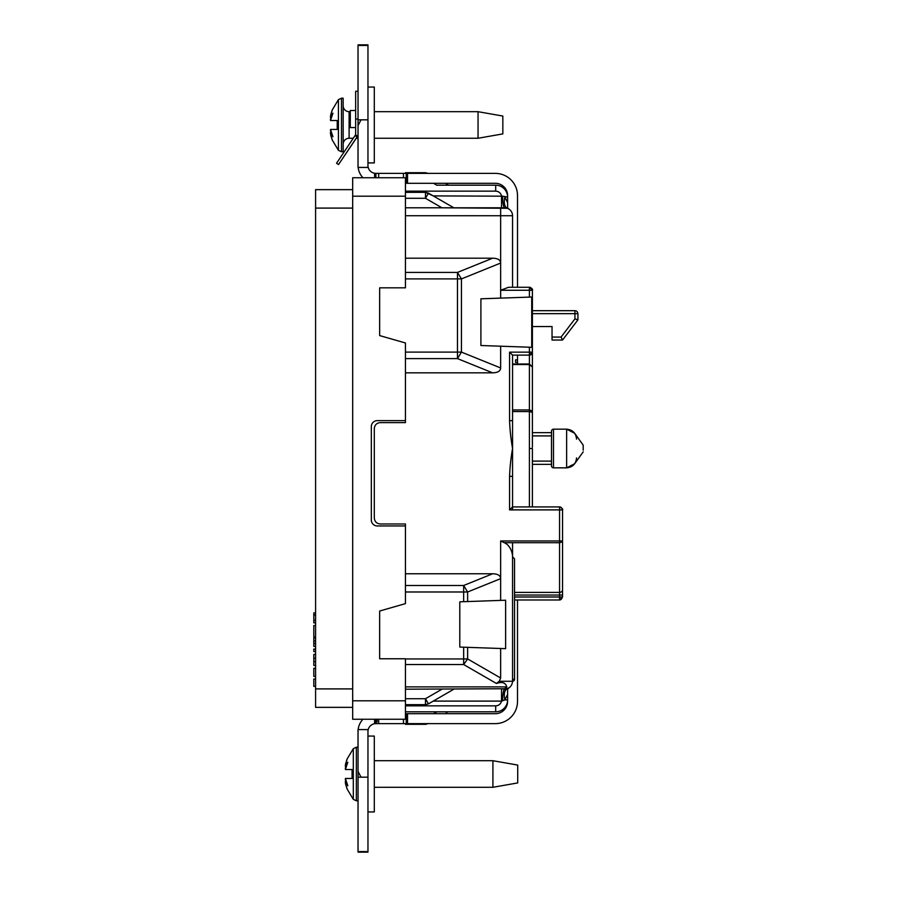 <?xml version="1.0" encoding="UTF-8"?>
<svg xmlns="http://www.w3.org/2000/svg" width="897" height="897" viewBox="0 0 897 897"><rect width="100%" height="100%" fill="white"/><g stroke="black" fill="none" stroke-linecap="round" stroke-linejoin="round"><path stroke-width="1.35" d="M315.587 637.005L313.804 636.982L313.804 625.568L315.587 625.545M374.307 518.029C374.654 521.639 376.639 523.624 380.25 523.983L405.444 523.983L405.444 573.766L405.444 525.956L377.278 525.956A5.954 5.954 0 0 1 371.324 520.002L371.324 426.58A5.954 5.954 0 0 1 377.278 420.637L405.444 420.637L405.444 372.838L405.444 422.622L380.25 422.622C376.639 422.98 374.654 424.965 374.307 428.575L374.307 518.029L374.307 428.575M377.278 525.956A5.954 5.954 0 0 1 371.324 520.002M512.557 542.685L512.557 556.745C512.568 552.395 509.956 545.051 504.26 542.685L500.649 540.947L500.649 600.396L505.628 600.228L505.628 648.666L500.649 648.486L500.649 678.009L499.225 681.272L496.422 683.469C502.197 681.518 505.65 682.662 506.76 686.878L405.444 686.878L405.444 664.554L405.444 719.248L352.678 719.248L352.678 177.752L405.444 177.752L405.444 258.19L492.666 258.19C497.835 258.325 500.504 259.951 500.649 263.056L500.649 290.258L508.521 287.287L529.6 287.287L532.392 290.258L532.392 352.151L530.587 354.876L529.409 355.122L512.557 355.122L512.557 506.906L559.56 506.906L559.56 540.947L562.542 540.947L562.542 597.01L559.56 599.981L514.542 599.981M315.587 707.352L352.678 707.352L315.587 707.352L315.587 189.648L352.678 189.648L315.587 189.648M315.587 620.32L313.804 620.354L313.804 622.832L315.587 622.866M313.804 620.354L313.804 615.017L315.587 615.028M313.804 615.017L313.804 612.931L315.587 612.898M315.587 646.434L313.804 646.401L313.804 643.429L315.587 643.452M313.804 643.429L313.804 640.94L315.587 640.918M313.804 640.94L313.804 637.969L315.587 637.935M315.587 649.047L313.804 649.069L313.804 651.558L315.587 651.581M315.587 665.473L313.804 665.428L313.804 661.616L315.587 661.638M313.804 661.616L313.804 658.23L315.587 658.207M313.804 658.23L313.804 654.406L315.587 654.373M315.587 668.254L313.804 668.287L313.804 676.394L315.587 676.416M315.587 686.351L313.804 686.328L313.804 679.051L315.587 679.029M405.444 713.709L406.24 713.709L406.24 723.621L375.888 723.621L375.888 719.248M358.038 777.183L358.038 851.567L367.961 851.567L367.961 729.575L358.038 729.575L358.038 777.183L367.961 777.183M355.661 110.499L350.301 110.499L350.301 127.565L355.661 127.565M375.888 177.752L375.888 173.379L407.53 173.379L407.53 183.291L495.301 183.291A12.3 12.3 0 0 1 507.601 195.591L507.601 208.384M507.601 688.627L507.601 701.409A12.3 12.3 0 0 1 495.301 713.709L407.53 713.709L407.53 723.621L495.301 723.621A22.212 22.212 0 0 0 517.513 701.409L517.513 599.981M515.528 362.31L515.528 359.888L515.528 362.31L517.513 362.31L517.513 363.991M515.528 359.888L517.513 359.888L517.513 355.122M407.53 173.379L495.301 173.379A22.212 22.212 0 0 1 517.513 195.591L517.513 287.287M517.513 362.31L517.513 359.888M406.24 713.709L407.53 713.709M406.24 723.621L407.53 723.621M378.669 719.248L378.669 723.621L378.669 719.248L378.669 723.621L403.459 723.621L403.459 719.248M407.53 183.291L405.444 183.291M358.15 729.575A17.85 17.85 0 0 1 362.96 719.248M367.961 731.56A7.938 7.938 0 0 1 374.598 723.722L375.888 723.621M403.459 177.752L403.459 173.379M378.669 173.379L378.669 177.752M375.888 173.379L374.598 173.278A7.938 7.938 0 0 1 367.961 165.44M362.96 177.752A17.85 17.85 0 0 1 358.15 167.425M374.598 723.722L374.598 719.248M367.961 851.567L367.961 852.15L358.038 852.15L358.038 851.567M374.598 177.752L374.598 173.278M367.961 45.444L367.961 44.85L358.038 44.85L358.038 119.828L367.961 119.828L367.961 45.444L358.038 45.444M360.998 119.828L358.038 125.636L358.038 167.425L367.961 167.425L367.961 119.828M358.038 125.636L358.038 119.828M360.998 777.183L358.038 771.364M350.065 147.456L357.488 136.445A3.969 3.969 180 0 1 358.038 135.795M358.038 91.259L355.661 91.259L355.661 119.032L358.038 119.032M336.543 163.243L338.517 164.566L336.543 163.232L338.517 164.566L336.543 163.243L355.526 134.886L357.544 136.243L338.517 164.566L356.692 137.633M355.526 134.886A2.971 2.971 180 0 0 355.661 133.989L355.661 119.032M358.038 133.989A5.36 5.36 180 0 1 357.544 136.243M357.118 136.983L355.145 135.649M341.477 98.199L343.159 98.199L343.159 151.75L341.477 151.75L341.477 98.199L338.427 99.634L338.427 150.326L332.215 139.966L330.701 135.01L332.215 139.663M478.045 111.688L502.836 116.049L502.836 133.9L478.045 138.261L478.045 111.688L374.307 111.688M350.301 111.688L349.112 111.688A5.954 5.954 0 0 1 343.159 105.734M349.112 111.688L349.112 138.261A5.954 5.954 0 0 0 343.159 144.215M332.215 110.286L330.701 114.951L332.215 109.995L338.427 99.634M330.701 114.951L330.421 117.35L332.944 113.19L330.511 120.512L337.216 120.512L337.216 129.437L330.511 129.437L332.944 136.759L330.421 132.61L330.701 135.01M330.421 132.61L331.049 132.498L330.421 130.536M330.421 119.413L331.049 117.451L330.421 117.35M337.216 120.512L337.216 129.437M367.961 87.043L374.307 87.043L374.307 162.906L367.961 162.906M358.038 800.786L356.356 800.786L356.356 747.223L353.306 748.659L353.306 799.35L347.094 788.99L345.569 784.034L347.094 788.687M492.913 760.712L517.715 765.074L517.715 782.924L492.913 787.297L492.913 760.712L374.307 760.712M347.094 759.322L345.569 763.975L347.094 759.019L353.306 748.659M345.569 763.975L345.289 766.374L347.823 762.226L345.39 769.536L352.084 769.536L352.084 778.461L345.39 778.461L347.823 785.783L345.289 781.635L345.569 784.034M345.289 781.635L345.928 781.522L345.289 779.571M345.289 768.437L345.928 766.475L345.289 766.374M352.084 769.536L352.084 778.461M367.961 736.067L374.307 736.067L374.307 811.942L367.961 811.942M512.557 364.53L529.409 364.53L532.392 366.974L532.392 352.151L530.587 354.887L532.392 352.151L529.409 352.151L529.409 347.206L500.649 346.208L500.649 367.961C500.504 371.066 497.835 372.692 492.666 372.838L405.444 372.838L405.444 358.609L457.47 358.609L457.47 352.106L461.439 352.106L457.47 358.609L492.666 372.838M507.601 207.79L508.677 208.923M507.601 692.663L507.59 689.244L508.778 688.021M405.444 258.19L405.444 287.836L379.655 287.836L379.655 335.579L405.444 342.979L405.444 358.609M425.47 173.379L425.47 172.695L405.444 172.695L405.444 173.379M508.61 688.122L501.524 689.199L501.524 701.106L504.888 699.918L507.601 694.39M507.601 202.621L504.888 197.093C503.621 203.025 504.428 206.759 507.332 208.283L441.963 207.801L425.47 198.282L425.47 192.339L433.251 195.905L502.6 196.174C502.746 203.26 503.419 207.14 504.619 207.801L501.524 207.801L501.524 195.905C500.694 192.956 498.754 191.364 495.693 191.139L495.693 185.197A11.896 11.896 0 0 1 507.601 197.093L502.6 196.174M532.392 408.258L532.392 435.908L551.509 435.908M551.509 461.103L532.392 461.103L532.392 506.906L532.392 464.366L551.509 464.366L551.509 465.857A1.985 1.985 0 0 0 553.494 467.842L553.494 429.17A1.985 1.985 0 0 0 551.509 431.154L551.509 465.857A1.985 1.985 0 0 0 553.494 467.842L566.635 467.842L566.635 429.17L553.494 429.17M562.542 557.9L562.542 579.215M562.542 509.888L562.172 509.888A2.971 2.613 -86.4 0 0 559.75 506.917C562.195 508.251 563.125 509.238 562.542 509.888L562.542 595.047L514.542 595.047M512.557 509.888L512.557 506.906L509.574 509.888L562.172 509.888M514.542 592.401L559.56 592.401L559.56 599.981L559.56 597.01L562.542 597.01L559.56 599.981A2.971 2.613 93.6 0 0 561.735 598.613A2.971 2.613 -86.4 0 0 562.172 597.01M532.392 399.905L532.392 366.974L532.392 412.373L529.409 411.588L512.557 411.544M529.409 290.258L529.409 297.109L531.719 297.03L500.649 298.118L500.649 290.258L532.392 290.258L529.409 290.258L529.409 287.287M405.444 278.911L457.47 278.911L457.47 272.419L461.439 278.911L500.649 263.056L500.649 215.74L512.557 215.74A7.938 7.938 0 0 0 504.619 207.801A7.938 7.938 0 0 1 512.557 215.74L512.557 287.287M529.409 506.906L529.409 352.151L509.574 352.151L512.557 355.122M433.509 183.291L436.794 185.197L495.693 185.197L448.691 185.197L445.405 183.291M405.444 192.339L425.47 192.339L428.441 193.135L425.47 198.282L425.47 192.406M405.444 207.801L500.649 207.801L500.649 215.74L405.444 215.74M505.628 346.377L480.904 345.513L480.904 298.802L500.649 298.118M405.444 723.621L405.444 724.316L425.47 724.316L405.444 724.316M405.444 591.986L405.444 573.766L492.666 573.766C497.835 573.901 500.504 575.526 500.649 578.643L467.629 591.986L467.629 601.551L505.628 600.228L459.791 601.831L463.659 601.696L463.659 585.494L467.629 591.986L405.444 591.986L405.444 603.625L379.655 611.025L379.655 658.768L405.444 658.768L405.444 664.554L463.659 664.554L463.659 658.947L467.629 658.947L463.659 664.554L496.422 683.469M509.574 352.151L509.574 420.671C509.877 429.54 510.864 438.812 512.557 448.5C510.864 458.199 509.877 467.472 509.574 476.341L512.557 476.341M512.557 409.94L529.409 409.94L531.618 410.736L532.392 412.373L532.392 447.233M532.392 470.622L532.392 449.778M529.409 448.5L532.392 448.5L532.392 506.906M502.6 700.837C502.746 693.751 503.419 689.871 504.619 689.199C509.406 688.694 512.052 686.059 512.557 681.272L512.557 679.287L512.557 681.272A1.985 1.985 180 0 0 514.542 679.287L512.557 679.287L512.557 556.745L514.542 558.898L514.542 679.287M467.629 647.342L505.628 648.666L459.791 647.062L459.791 601.831L459.791 647.062L467.629 647.342L467.629 658.947L500.649 678.009M562.542 540.947L562.004 541.956L559.56 542.707L504.26 542.685M509.574 420.671L512.557 420.671M453.86 207.801L428.441 193.135M405.444 352.106L457.47 352.106L457.47 278.911L461.439 278.911L461.439 352.106L500.649 367.961M379.655 287.836L379.655 335.579L382.156 336.297M425.47 172.695L428.452 173.491M445.708 713.552L447.603 711.814L495.693 711.814A11.896 11.896 0 0 0 507.601 699.918L504.888 699.918C503.621 693.975 504.428 690.242 507.332 688.728L405.444 689.199M453.86 689.199L428.441 703.876L425.47 704.672L405.444 704.672M428.441 723.52L425.47 724.316L425.47 723.621M447.603 711.814L495.693 711.814L405.444 711.814L495.693 711.814L495.693 705.861C498.754 705.647 500.694 704.055 501.524 701.106L433.251 701.106M562.004 541.956A2.971 2.613 -86.4 0 0 562.172 540.947M562.542 589.744A2.971 2.646 180 0 1 559.56 592.401L559.56 540.947L500.649 540.947M380.25 523.983L405.444 523.983M506.76 686.878L504.204 689.199M531.719 297.03L531.719 347.296L494.112 345.973M425.47 704.672L425.47 698.729L428.441 703.876M425.47 724.316L426.097 724.283M467.629 601.551L463.659 601.696M532.392 326.553L552.036 326.553L552.036 340.041L562.542 340.041L577.915 319.87L577.197 319.635M562.071 339.1L562.542 340.041L552.036 340.041M552.036 337.07L561.062 337.07L574.932 318.872L577.915 319.87L577.915 313.67L574.932 313.67L574.932 310.687L532.392 310.687M561.062 337.07L562.542 340.041M577.915 313.67C577.646 311.786 576.648 310.799 574.932 310.687M576.547 439.138L576.547 439.082C575.952 433.072 572.645 429.764 566.635 429.17L574.674 433.285L583.196 445.125L583.196 450.182L583.196 447.121M551.509 431.154L551.509 432.634L532.392 432.634M352.678 688.907L315.587 688.907M315.587 208.093L352.678 208.093M352.678 196.196L405.444 196.196M352.678 700.804L405.444 700.804M376.224 719.248L376.224 722.029L377.076 722.029L377.076 719.248M406.24 183.291L406.24 173.379M377.076 722.029L376.224 722.029M529.409 421.366L529.409 426.389M495.693 185.197A11.896 11.896 0 0 1 507.601 197.093M532.392 290.258C533.065 289.496 532.134 288.509 529.6 287.287L529.6 287.287A2.971 2.613 -86.4 0 1 532.022 290.258M500.818 194.066L501.524 195.905M405.444 272.419L457.47 272.419L492.666 258.19M433.543 713.709L436.817 711.814M509.574 476.341L509.574 509.888M504.619 689.199C509.406 688.694 512.052 686.059 512.557 681.272L499.225 681.272M405.444 191.139L495.693 191.139M405.444 198.282L425.47 198.282M457.784 278.911L457.47 278.193M532.011 411.992A2.971 2.613 -86.4 0 0 531.618 410.736M559.56 597.01L514.542 597.01M530.587 354.887L529.533 352.151M405.444 658.947L463.659 658.947L463.659 647.197M441.963 689.199L425.47 698.729L405.444 698.729M405.444 705.861L495.693 705.861M405.444 585.494L463.659 585.494L492.666 573.766M574.932 318.872L574.932 313.67L532.392 313.67M507.601 699.918A11.896 11.896 0 0 1 495.693 711.814M478.045 138.261L374.307 138.261M358.038 138.261L356.255 138.261M353.384 138.261L349.112 138.261M341.477 151.75L338.427 150.326M356.356 747.223L358.038 747.223M492.913 787.297L374.307 787.297M356.356 800.786L353.306 799.35M512.557 363.991L529.409 363.991L532.392 366.974M504.619 207.801L507.332 208.283M530.957 354.696L531.585 354.18M583.196 451.875L574.685 463.715L566.635 467.842C572.645 467.247 575.952 463.94 576.547 457.93"/></g></svg>
